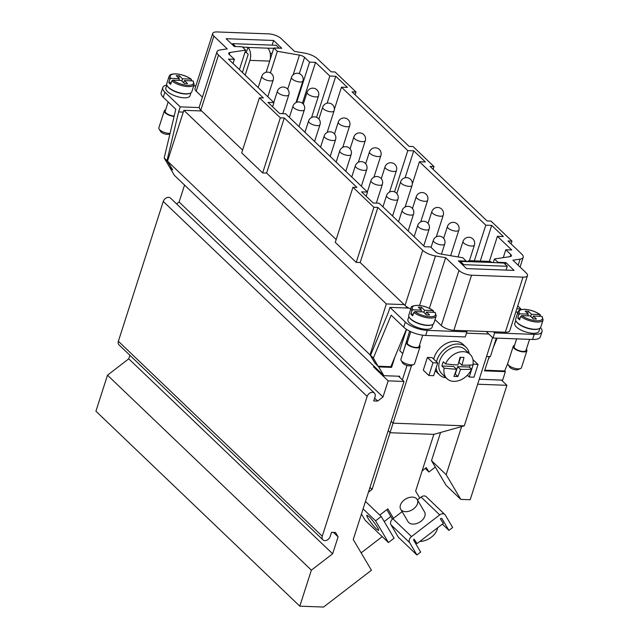 <?xml version="1.0" encoding="UTF-8"?>
<svg xmlns="http://www.w3.org/2000/svg" width="639" height="639" viewBox="0 0 639 639"><rect width="100%" height="100%" fill="white"/><g stroke="black" fill="none" stroke-linecap="round" stroke-linejoin="round"><path stroke-width="0.96" d="M467.197 261.686A9.577 5.384 92.1 0 1 468.036 261.095A9.577 5.384 92.1 0 1 469.761 260.664A9.577 5.384 92.1 0 1 472.125 261.758L491.91 262.501A9.577 5.384 -87.9 0 0 489.546 261.407L469.761 260.664M514.531 345.403A7.181 2.652 17.8 0 0 513.221 346.37L507.773 363.319A7.181 2.652 17.8 0 0 508.013 364.502A7.181 2.652 17.8 0 0 508.676 365.292A7.181 2.652 17.8 0 0 520.569 368.535A7.181 2.652 17.8 0 0 521.456 367.713L526.895 350.763A7.181 2.652 17.8 0 0 526.392 349.206M508.013 364.502L509.539 366.962A4.792 1.765 17.8 0 0 509.978 367.489A4.792 1.765 17.8 0 0 517.909 369.646L520.569 368.535M513.221 346.37A7.181 2.652 17.8 0 0 514.123 348.343A7.181 2.652 17.8 0 0 521.472 351.658A7.181 2.652 17.8 0 0 526.895 350.763M516.631 338.87L514.131 346.657A6.222 2.3 17.8 0 0 514.914 348.367A6.222 2.3 17.8 0 0 521.28 351.242A6.222 2.3 17.8 0 0 525.985 350.468L529.555 339.357M516.288 321.529A12.692 4.681 17.8 0 0 517.598 323.166A12.692 4.681 17.8 0 0 528.381 328.526A12.692 4.681 17.8 0 0 538.861 328.773M515.745 320.49L514.778 323.494A12.692 4.681 17.8 0 0 516.376 326.976A12.692 4.681 17.8 0 0 529.364 332.839A12.692 4.681 17.8 0 0 538.949 331.25L539.907 328.254M542.239 317.224L541.704 316.345L533.325 316.033L536.464 319.037L533.301 318.917L530.154 315.914L521.767 315.602L520.697 316.417L519.611 319.804A13.171 4.864 -162.2 0 1 518.564 318.909A13.171 4.864 -162.2 0 1 517.75 318.03L518.836 314.636L519.906 313.821L528.293 314.132L527.75 315.826M528.293 314.132L525.154 311.129L528.317 311.249L531.464 314.252L539.843 314.564L540.107 316.289M540.203 314.684C535.73 311.56 530.57 309.763 524.723 309.3C518.205 309.5 519.044 310.642 517.997 311.904L515.681 319.109A13.171 4.864 17.8 0 0 517.334 322.727A13.171 4.864 17.8 0 0 530.817 328.805A13.171 4.864 17.8 0 0 540.762 327.16L543.078 319.955L542.16 316.561M419.519 345.204A7.181 2.652 -162.2 0 1 420.023 346.753L414.583 363.711A7.181 2.652 -162.2 0 1 413.697 364.534A7.181 2.652 -162.2 0 1 401.803 361.291A7.181 2.652 -162.2 0 1 401.14 360.5A7.181 2.652 -162.2 0 1 400.901 359.318L406.34 342.368A7.181 2.652 -162.2 0 1 407.658 341.402M413.697 364.534L411.029 365.644A4.792 1.765 -162.2 0 1 403.105 363.487A4.792 1.765 -162.2 0 1 402.658 362.96L401.14 360.5M420.023 346.753A7.181 2.652 -162.2 0 1 414.599 347.656A7.181 2.652 -162.2 0 1 407.243 344.341A7.181 2.652 -162.2 0 1 406.34 342.368M422.73 335.203L419.112 346.466A6.222 2.3 -162.2 0 1 414.407 347.241A6.222 2.3 -162.2 0 1 408.041 344.365A6.222 2.3 -162.2 0 1 407.259 342.656L410.781 331.681M431.988 324.772A12.692 4.681 -162.2 0 1 421.508 324.516A12.692 4.681 -162.2 0 1 410.725 319.165A12.692 4.681 -162.2 0 1 409.415 317.527M433.034 324.245L432.068 327.248A12.692 4.681 -162.2 0 1 422.483 328.837A12.692 4.681 -162.2 0 1 409.495 322.975A12.692 4.681 -162.2 0 1 407.906 319.492L408.864 316.489M435.359 313.222L434.832 312.343L426.445 312.032L429.592 315.035L426.421 314.915L423.282 311.912L414.895 311.592L413.824 312.415L412.73 315.802A13.171 4.864 -162.2 0 1 411.684 314.907A13.171 4.864 -162.2 0 1 410.869 314.021L411.963 310.634L413.034 309.819L421.421 310.131L420.877 311.824M435.279 312.559L436.197 315.954L433.889 323.158A13.171 4.864 -162.2 0 1 423.945 324.804A13.171 4.864 -162.2 0 1 410.462 318.725A13.171 4.864 -162.2 0 1 408.808 315.107L411.125 307.902A13.171 4.864 -162.2 0 0 411.963 310.634M267.781 48.173L247.988 47.43A9.577 5.384 92.1 0 1 250.48 53.061A9.577 5.384 92.1 0 1 249.921 60.362L269.714 61.104A9.577 5.384 -87.9 0 0 270.273 53.804A9.577 5.384 -87.9 0 0 267.781 48.173L273.748 48.292M165.605 109.932A7.181 2.652 17.8 0 0 164.287 110.898L158.847 127.856A7.181 2.652 17.8 0 0 159.087 129.038A7.181 2.652 17.8 0 0 159.75 129.829A7.181 2.652 17.8 0 0 170.054 133.383M159.087 129.038L160.605 131.49A4.792 1.765 17.8 0 0 161.044 132.017A4.792 1.765 17.8 0 0 168.976 134.182L169.958 133.767M164.287 110.898A7.181 2.652 17.8 0 0 165.189 112.871A7.181 2.652 17.8 0 0 174.104 116.402M167.354 86.057A12.692 4.681 17.8 0 0 168.664 87.695A12.692 4.681 17.8 0 0 179.447 93.054A12.692 4.681 17.8 0 0 189.935 93.31M190.981 92.783L190.015 95.786A12.692 4.681 -162.2 0 1 180.43 97.368A12.692 4.681 -162.2 0 1 167.442 91.513A12.692 4.681 -162.2 0 1 165.844 88.022L166.811 85.027M193.305 81.76L192.778 80.881L184.391 80.562L187.531 83.573L184.367 83.453L181.228 80.442L172.842 80.131L171.763 80.953L170.677 84.34A13.171 4.864 -162.2 0 1 169.631 83.445A13.171 4.864 -162.2 0 1 168.816 82.559L169.902 79.172L170.98 78.349L179.359 78.669L178.816 80.354M191.269 79.22C186.804 76.089 181.644 74.3 175.797 73.836C169.271 74.028 170.118 75.178 169.063 76.44L166.755 83.645A13.171 4.864 17.8 0 0 168.408 87.263A13.171 4.864 17.8 0 0 181.883 93.342A13.171 4.864 17.8 0 0 191.828 91.696L194.144 84.492A13.171 4.864 17.8 0 1 185.094 86.289A13.171 4.864 17.8 0 1 171.763 80.953M168.169 101.944L165.197 111.194A6.222 2.3 17.8 0 0 165.98 112.903A6.222 2.3 17.8 0 0 174.199 115.994M369.038 516.6C373 520.274 379.71 530.003 378.552 530.394L376.387 529.004C372.425 525.33 365.716 515.601 366.874 515.21L369.038 516.6M417.195 499.514L424.552 511.935A9.577 6.31 149.4 0 1 420.254 521.775A9.577 6.31 149.4 0 1 408.784 522.598A9.577 6.31 149.4 0 1 408.065 521.696L400.709 509.275A9.577 6.31 -30.6 0 0 401.428 510.178A9.577 6.31 -30.6 0 0 412.906 509.355A9.577 6.31 -30.6 0 0 417.195 499.514A9.577 6.31 -30.6 0 0 416.476 498.612A9.577 6.31 -30.6 0 0 404.998 499.434A9.577 6.31 -30.6 0 0 400.709 509.275M419.855 541.425A14.37 9.457 -30.6 0 0 437.587 527.798M469.266 353.591A19.154 14.178 133.7 0 0 465.959 347.121A19.154 14.178 133.7 0 0 458.163 344.014A19.154 14.178 133.7 0 0 436.884 360.372A19.154 14.178 133.7 0 0 436.485 361.786M436.117 367.96A19.154 14.178 133.7 0 0 439.48 374.813A19.154 14.178 133.7 0 0 446.094 377.825M465.959 347.121L463.163 344.445A19.154 14.178 133.7 0 0 455.367 341.338A19.154 14.178 133.7 0 0 434.089 357.704A19.154 14.178 133.7 0 0 433.689 359.118M435.295 370.508A19.154 14.178 133.7 0 0 436.685 372.138L439.48 374.813M460.519 369.374A95.754 53.82 92.1 0 1 457.859 376.523A95.179 35.121 -162.2 0 1 453.898 376.371A95.754 53.82 -87.9 0 0 456.558 369.23A95.754 35.337 -162.2 0 1 444.137 368.128L441.932 366.019A16.766 12.405 -46.3 0 1 443.298 361.778L445.503 363.887A95.754 35.337 17.8 0 0 457.923 364.989A95.754 53.82 -87.9 0 0 460.024 357.305A95.179 35.121 17.8 0 0 463.978 357.449A95.754 53.82 92.1 0 1 461.877 365.141A95.754 35.337 17.8 0 0 472.924 364.917A16.766 12.405 133.7 0 0 470.12 354.405L465.016 349.533A16.766 12.405 133.7 0 0 458.195 346.809A16.766 12.405 133.7 0 0 441.525 356.897A16.766 12.405 133.7 0 0 441.845 373.759L446.949 378.639A16.766 12.405 133.7 0 0 453.77 381.355A16.766 12.405 133.7 0 0 471.566 369.158A95.754 35.337 -162.2 0 1 460.519 369.374L457.628 366.61L469.361 367.05L471.566 369.158M444.137 368.128A16.766 12.405 133.7 0 0 446.949 378.639M470.12 354.405A16.766 12.405 133.7 0 0 463.291 351.69A16.766 12.405 133.7 0 0 445.503 363.887M516.815 308.821L520.929 308.972L517.742 305.921M520.929 308.972L520.705 309.683M507.733 363.543L504.658 370.955L505.377 371.642L502.653 380.125L479.25 379.246M461.622 426.58L446.174 474.689L460.799 499.386L470.176 499.738L506.919 385.309L501.447 380.077M457.859 376.523L455.248 374.023L457.628 366.61M454.832 374.007L455.248 374.023M456.558 369.23L453.666 366.459L441.932 366.019M461.877 365.141L458.986 362.369L460.599 357.329M470.136 365.069A16.766 12.405 -46.3 0 1 469.361 367.05M419.783 498.077L415.638 491.071L433.841 434.368L464.289 425.83L393.049 423.162L372.098 489.426L368.455 492.174M464.289 425.83L492.613 337.64M488.827 334.013L466.478 333.183M411.588 365.412L393.049 423.162L391.188 421.381L404 381.459L399.463 377.114L399.734 376.267L383.887 375.676L174.415 175.366L164.183 157.977L167.003 160.669L172.338 169.295L169.942 167.282L172.714 169.934L167.53 161.172L370.021 354.805L374.821 362.92L370.548 355.308L373.36 358L377.976 366.211L374.821 362.92L378.695 366.898L383.887 375.676M437.723 362.968L432.132 357.624L427.379 357.449L423.298 370.165L428.889 375.508L432.97 362.792L437.723 362.968L433.633 375.684L428.889 375.508M413.928 540.658L417.011 543.613L443.346 523.373L440.367 518.892L440.798 518.556A0.958 0.711 -46.3 0 1 441.916 518.604L448.897 530.386L442.356 524.132M448.897 530.386L452.66 527.494L445.311 515.09A4.792 3.546 133.7 0 0 444.856 514.523A4.792 3.546 133.7 0 0 439.712 514.882L411.508 536.568A4.792 3.546 133.7 0 0 409.583 542.559L416.924 554.971L420.686 552.08L413.705 540.29A0.958 0.711 -46.3 0 1 414.096 539.092L417.011 543.613M444.856 514.523L426.237 496.711A4.792 3.546 133.7 0 0 421.093 497.078L417.419 499.898M402.123 511.663L392.881 518.764A4.792 3.546 133.7 0 0 390.956 524.755L398.305 537.167L416.924 554.971M393.456 518.325L387.857 508.852L379.758 515.082M392.434 519.148L386.811 509.65M365.484 501.431L381.219 516.48L394.071 538.198L388.432 542.535L375.58 520.817L381.219 516.48M361.442 514.004L365.157 520.282L388.432 542.535M433.841 434.368L390.301 432.739L388.185 430.71M369.989 487.405L372.098 489.426M369.965 487.461L372.026 489.426M363.096 508.876L375.58 520.817M311.369 570.148L107.488 375.189L128.758 358.822L332.647 553.789L311.369 570.148L299.811 606.163L323.558 607.05L371.435 570.244L353.247 539.54L391.188 421.381M402.37 379.893L407.011 365.46M473.06 364.062L478.052 364.478L473.97 377.194L469.226 377.018L473.307 364.302M472.916 359.565L478.052 364.478M467.365 375.237L469.226 377.018M427.379 357.449L432.97 362.792M373.767 365.995L373.503 366.842L388.169 380.86L382.993 396.979L179.112 202.012L184.551 185.062M176.612 203.929L179.112 202.012M382.993 396.979L377.673 401.068L374.614 398.137M377.673 401.068L373.719 400.925L375.077 396.699A4.792 3.546 133.7 0 0 374.422 393.089A4.792 3.546 133.7 0 0 370.436 392.745A4.792 3.546 133.7 0 0 367.153 396.404L322.264 536.233A4.792 3.546 133.7 0 0 322.911 539.843A4.792 3.546 133.7 0 0 326.904 540.179A4.792 3.546 133.7 0 0 330.179 536.528L331.537 532.303L335.491 532.455L338.095 536.84L332.647 553.789M322.911 539.843L119.022 344.876A4.792 3.546 -46.3 0 1 118.375 341.266L163.272 201.437A4.792 3.546 -46.3 0 1 166.547 197.786A4.792 3.546 -46.3 0 1 170.541 198.122L374.422 393.089M333.422 532.375L338.095 536.84M128.758 358.822L129.901 355.276M200.135 110.914L200.486 109.82M242.596 150.101L200.798 110.132A11.973 4.417 -162.2 0 1 199.224 107.568L180.254 106.857L164.894 92.168A16.766 6.182 -162.2 0 1 162.785 87.559L161.156 92.647A16.766 6.182 17.8 0 0 163.257 97.248L175.805 109.253L164.183 157.977M167.003 160.669L178.616 111.937L183.281 112.113M180.254 106.857L178.616 111.937M201.676 110.97L183.856 110.307L167.53 161.172M390.852 366.698L377.976 366.211L390.852 366.698L395.006 356.698L391.571 367.385L390.852 366.698M370.548 355.308L388.328 312.471L389.958 307.383L405.318 322.072A16.766 6.182 17.8 0 0 427.315 330.379L466.901 331.865L465.735 330.746L453.866 330.307A9.577 3.538 -162.2 0 1 441.293 325.555L435.039 319.58M466.901 331.865L465.272 336.953L425.686 335.467A16.766 6.182 -162.2 0 1 403.688 327.16L391.14 315.163L373.36 358M404 381.459L388.169 380.86M370.021 354.805L386.347 303.932L404.16 304.603L360.172 262.533L356.219 262.389L335.267 242.357L352.96 187.259L356.913 187.411L284.299 117.967L280.337 117.824L259.394 97.791L263.348 97.943L218.49 55.042A11.973 4.417 -162.2 0 1 216.98 51.751A11.973 4.417 -162.2 0 1 220.048 49.962L227.252 48.876L213.897 36.104A9.577 3.538 -162.2 0 1 212.699 33.476A9.577 3.538 -162.2 0 1 217.164 31.95L268.62 33.875A9.577 3.538 -162.2 0 1 281.192 38.628L294.547 51.4L304.707 53.133A11.973 4.417 17.8 0 1 317.447 58.748L331.122 71.824L335.076 71.975L356.027 92L352.065 91.856L409.088 146.379L413.05 146.531L433.993 166.563L430.039 166.412L487.062 220.942L491.016 221.086L511.967 241.119L508.005 240.967L521.688 254.05A11.973 4.417 17.8 0 1 523.189 257.341L520.074 267.054M183.856 110.307L386.347 303.932M299.811 606.163L95.922 411.196L107.488 375.189M382.25 536.624L361.139 552.863M446.174 474.689L431.509 460.671L435.319 467.093L428.929 472.005L425.231 468.467M474.33 260.84L485.776 225.168L491.718 225.391L503.356 236.518L497.414 236.294L511.727 249.985L505.792 249.761L510.817 254.57A4.792 1.765 -162.2 0 1 511.424 255.88A4.792 1.765 -162.2 0 1 510.194 256.598L494.498 258.963L497.989 262.302L505.904 262.597L514.052 270.385L466.55 268.604L458.403 260.816L466.318 261.111L462.828 257.773L440.702 253.995A4.792 1.765 -162.2 0 1 435.606 251.75L430.582 246.942L424.647 246.726L379.143 203.21L373.208 202.986L361.57 191.86L367.505 192.083L366.171 196.261M367.505 192.083L285.577 113.742L279.642 113.518L268.005 102.392L273.947 102.615L272.605 106.785M316.585 117.328L329.836 76.049L335.779 76.273L327.128 103.198M394.559 191.884L407.81 150.612L413.745 150.836L405.102 177.754M413.745 150.836L425.382 161.963L419.448 161.739L412.323 183.912M335.779 76.273L347.416 87.399L341.474 87.184L334.357 109.357M491.718 225.391L480.264 261.055M497.414 236.294L489.354 261.399M273.947 102.615L228.442 59.1L234.377 59.323L229.353 54.523A4.792 1.765 -162.2 0 1 228.754 53.205A4.792 1.765 -162.2 0 1 229.976 52.486L245.68 50.122L242.181 46.791L234.265 46.487L226.118 38.699L273.62 40.481L281.767 48.268L273.851 47.973L277.342 51.312L299.467 55.09A4.792 1.765 -162.2 0 1 304.563 57.334L309.588 62.143L315.522 62.366L329.836 76.049M302.399 103.246L315.522 62.366M419.448 161.739L485.776 225.168M341.474 87.184L407.81 150.612M523.189 257.341A11.973 4.417 17.8 0 1 520.122 259.122L512.917 260.209L526.272 272.981A9.577 3.538 -162.2 0 1 527.479 275.617A9.577 3.538 -162.2 0 1 523.014 277.134L471.55 275.209A9.577 3.538 -162.2 0 1 458.978 270.465L445.623 257.693L435.471 255.959A11.973 4.417 -162.2 0 1 422.73 250.344L377.865 207.443L373.903 207.292L352.96 187.259M356.027 92L355.132 94.788M377.865 207.443L360.172 262.533M373.903 207.292L356.219 262.389M284.299 117.967L266.607 173.065L262.653 172.921L241.702 152.889L259.394 97.791M280.337 117.824L262.653 172.921M511.967 241.119L511.072 243.898M433.993 166.563L433.106 169.343M410.781 308.964A11.973 4.417 -162.2 0 1 408.928 308.094A11.973 4.417 -162.2 0 1 405.038 305.434L404.16 304.603M336.162 239.577L266.607 173.065M234.377 59.323L233.035 63.501M466.151 261.647L466.318 261.111M497.813 262.829L497.989 262.302M493.308 262.661L494.498 258.963M270.417 72.886L277.342 51.312M296.696 102.296L309.588 62.143M503.26 257.645L505.792 249.761M527.479 275.617L509.786 330.706A9.577 3.538 -162.2 0 1 505.321 332.232L465.735 330.746M505.321 264.41L505.904 262.597M239.425 69.603L245.68 50.122M272.126 45.129L273.62 40.481M270.081 59.715L273.851 47.973M429.368 308.317L445.623 257.693M199.224 107.568A11.973 4.417 -162.2 0 1 199.296 106.849L216.98 51.751M202.411 97.128L196.213 91.201A9.577 3.538 -162.2 0 1 195.007 88.565L212.699 33.476M493.444 331.785L494.61 332.903L534.196 334.381A16.766 6.182 17.8 0 0 542.008 331.721A16.766 6.182 17.8 0 0 540.482 327.703M517.909 312.175L515.761 312.096M408.928 308.094L389.958 307.383M390.852 516.472L384.231 521.56M428.929 472.005L426.333 467.62L422.131 470.855M184.391 80.562L183.673 82.79M168.816 82.559L171.22 82.647M179.359 78.669L176.22 75.658L179.383 75.777L178.672 78.006M179.383 75.777L182.53 78.781L181.811 81.009M182.53 78.781L190.917 79.1L191.173 80.818M170.98 78.349A12.213 4.505 17.8 0 1 175.941 73.94A12.213 4.505 17.8 0 1 190.917 79.1L191.444 79.979M245.184 75.114L249.921 60.362M269.714 61.104L266.12 72.295M247.988 47.43L246.239 52.406L244.961 52.358M242.389 72.439L248.212 54.299L246.239 52.406M242.532 47.118L247.868 47.326M279.187 48.173L276.16 45.281L232.62 43.652L235.647 46.543M232.62 43.652L232.308 44.618M272.118 53.38L270.185 53.309M193.737 85.762L195.885 85.842M162.785 87.559A16.766 6.182 -162.2 0 1 166.787 85.107M426.445 312.032L425.734 314.252M413.273 314.116L410.869 314.021M421.421 310.131L418.273 307.127L421.444 307.247L424.584 310.25L423.873 312.471M421.444 307.247L420.726 309.468M424.584 310.25L432.97 310.562L433.226 312.279M413.034 309.819A12.213 4.505 -162.2 0 1 418.002 305.402A12.213 4.505 -162.2 0 1 432.97 310.562L433.498 311.441M542.008 331.721L540.378 336.801A16.766 6.182 -162.2 0 1 532.559 339.469L492.981 337.983L486.215 331.513M494.61 332.903L492.981 337.983M517.75 318.03L520.154 318.118M533.325 316.033L532.606 318.254M528.317 311.249L527.606 313.469M531.464 314.252L530.745 316.481M519.906 313.821A12.213 4.505 17.8 0 1 524.875 309.404A12.213 4.505 17.8 0 1 539.843 314.564L540.378 315.442M496.311 338.111L490.369 356.602L486.567 356.458M402.826 353.319L409.623 331.122M406.532 329.365L399.702 350.635L402.498 353.311M491.91 262.501L503.907 263.06L507.278 266.287L463.738 264.658L460.36 261.423L472.125 261.758M460.36 261.423L460.048 262.397M463.738 264.658L463.427 265.624M507.278 266.287L506.056 270.089M406.388 329.269L395.006 356.698M406.516 306.64L406.077 307.99M497.166 338.143L493.316 347.424M489.522 356.57L488.02 360.18L489.186 356.554M504.658 370.955L484.801 370.213M505.377 371.642L484.594 370.868L488.02 360.18M435.319 467.093L446.134 485.368L460.799 499.386M391.571 367.385L378.695 366.898M506.919 385.309L477.66 384.215M431.509 460.671L440.559 432.483M374.702 366.882L373.503 366.842M398.528 376.219L399.463 377.114M517.997 311.904A13.171 4.864 17.8 0 0 518.836 314.636M436.197 315.954A13.171 4.864 -162.2 0 1 427.148 317.751A13.171 4.864 -162.2 0 1 413.824 312.415M291.488 77.399A5.983 2.213 17.8 0 0 292.239 79.044A5.983 2.213 17.8 0 0 300.098 82.016A5.983 2.213 17.8 0 0 302.886 81.057A5.983 5.983 0 0 0 299.02 73.533A5.983 5.983 0 0 0 291.488 77.399L287.702 89.204M307.079 92.312A5.983 2.213 17.8 0 0 307.838 93.957A5.983 2.213 17.8 0 0 315.69 96.928A5.983 2.213 17.8 0 0 318.486 95.97A5.983 5.983 0 0 0 314.612 88.446A5.983 5.983 0 0 0 307.079 92.312L303.293 104.117M322.679 107.224A5.983 2.213 17.8 0 0 323.43 108.87A5.983 2.213 17.8 0 0 331.29 111.833A5.983 2.213 17.8 0 0 334.077 110.882A5.983 5.983 0 0 0 330.211 103.35A5.983 5.983 0 0 0 322.679 107.224L318.885 119.03M338.271 122.137A5.983 2.213 17.8 0 0 339.021 123.782A5.983 2.213 17.8 0 0 346.881 126.746A5.983 2.213 17.8 0 0 349.669 125.795A5.983 5.983 0 0 0 345.803 118.263A5.983 5.983 0 0 0 338.271 122.137L334.485 133.942M353.862 137.05A5.983 2.213 17.8 0 0 354.621 138.695A5.983 2.213 17.8 0 0 362.473 141.658A5.983 2.213 17.8 0 0 365.268 140.708A5.983 5.983 0 0 0 361.394 133.176A5.983 5.983 0 0 0 353.862 137.05L350.076 148.847M369.462 151.962A5.983 2.213 17.8 0 0 370.213 153.608A5.983 2.213 17.8 0 0 378.072 156.571A5.983 2.213 17.8 0 0 380.86 155.62A5.983 5.983 0 0 0 376.986 148.088A5.983 5.983 0 0 0 369.462 151.962L365.668 163.76M385.053 166.867A5.983 2.213 17.8 0 0 385.804 168.512A5.983 2.213 17.8 0 0 393.664 171.484A5.983 2.213 17.8 0 0 396.452 170.533A5.983 5.983 0 0 0 392.586 163.001A5.983 5.983 0 0 0 385.053 166.867L381.267 178.672M400.645 181.78A5.983 2.213 17.8 0 0 401.396 183.425A5.983 2.213 17.8 0 0 409.256 186.396A5.983 2.213 17.8 0 0 412.051 185.446A5.983 5.983 0 0 0 408.177 177.914A5.983 5.983 0 0 0 400.645 181.78L396.859 193.585M416.245 196.692A5.983 2.213 17.8 0 0 416.995 198.338A5.983 2.213 17.8 0 0 424.847 201.309A5.983 2.213 17.8 0 0 427.643 200.35A5.983 5.983 0 0 0 423.769 192.826A5.983 5.983 0 0 0 416.245 196.692L412.451 208.498M431.836 211.605A5.983 2.213 17.8 0 0 432.587 213.25A5.983 2.213 17.8 0 0 440.447 216.214A5.983 2.213 17.8 0 0 443.234 215.263A5.983 5.983 0 0 0 439.368 207.739A5.983 5.983 0 0 0 431.836 211.605L428.042 223.41M447.428 226.518A5.983 2.213 17.8 0 0 448.179 228.163A5.983 2.213 17.8 0 0 456.038 231.126A5.983 2.213 17.8 0 0 458.826 230.176A5.983 5.983 0 0 0 454.96 222.644A5.983 5.983 0 0 0 447.428 226.518L443.642 238.323M463.027 241.43A5.983 2.213 17.8 0 0 463.778 243.076A5.983 2.213 17.8 0 0 471.63 246.039A5.983 2.213 17.8 0 0 474.426 245.088A5.983 5.983 0 0 0 470.552 237.556A5.983 5.983 0 0 0 463.027 241.43L458.035 256.958M261.798 76.289A5.983 2.213 17.8 0 0 262.557 77.934A5.983 2.213 17.8 0 0 270.409 80.897A5.983 2.213 17.8 0 0 273.204 79.947A5.983 5.983 0 0 0 269.331 72.423A5.983 5.983 0 0 0 261.798 76.289L258.188 87.551M277.398 91.201A5.983 2.213 17.8 0 0 278.149 92.847A5.983 2.213 17.8 0 0 286.008 95.81A5.983 2.213 17.8 0 0 288.796 94.86A5.983 5.983 0 0 0 284.922 87.327A5.983 5.983 0 0 0 277.398 91.201L273.78 102.456M292.989 106.114A5.983 2.213 17.8 0 0 293.74 107.759A5.983 2.213 17.8 0 0 301.6 110.723A5.983 2.213 17.8 0 0 304.388 109.772A5.983 5.983 0 0 0 300.522 102.24A5.983 5.983 0 0 0 292.989 106.114L289.379 117.368M308.581 121.027A5.983 2.213 17.8 0 0 309.34 122.672A5.983 2.213 17.8 0 0 317.192 125.635A5.983 2.213 17.8 0 0 319.987 124.685A5.983 5.983 0 0 0 316.113 117.153A5.983 5.983 0 0 0 308.581 121.027L304.971 132.281M324.181 135.939A5.983 2.213 17.8 0 0 324.931 137.577A5.983 2.213 17.8 0 0 332.783 140.548A5.983 2.213 17.8 0 0 335.579 139.598A5.983 5.983 0 0 0 331.705 132.065A5.983 5.983 0 0 0 324.181 135.939L320.562 147.194M339.772 150.844A5.983 2.213 17.8 0 0 340.523 152.489A5.983 2.213 17.8 0 0 348.383 155.461A5.983 2.213 17.8 0 0 351.17 154.51A5.983 5.983 0 0 0 347.304 146.978A5.983 5.983 0 0 0 339.772 150.844L336.154 162.106M355.364 165.757A5.983 2.213 17.8 0 0 356.115 167.402A5.983 2.213 17.8 0 0 363.974 170.373A5.983 2.213 17.8 0 0 366.762 169.415A5.983 5.983 0 0 0 362.896 161.891A5.983 5.983 0 0 0 355.364 165.757L351.754 177.019M370.963 180.669A5.983 2.213 17.8 0 0 371.714 182.315A5.983 2.213 17.8 0 0 379.566 185.286A5.983 2.213 17.8 0 0 382.362 184.328A5.983 5.983 0 0 0 378.488 176.803A5.983 5.983 0 0 0 370.963 180.669L367.345 191.932M386.555 195.582A5.983 2.213 17.8 0 0 387.306 197.227A5.983 2.213 17.8 0 0 395.166 200.191A5.983 2.213 17.8 0 0 397.953 199.24A5.983 5.983 0 0 0 394.087 191.716A5.983 5.983 0 0 0 386.555 195.582L382.937 206.844M402.147 210.495A5.983 2.213 17.8 0 0 402.897 212.14A5.983 2.213 17.8 0 0 410.757 215.103A5.983 2.213 17.8 0 0 413.545 214.153A5.983 5.983 0 0 0 409.679 206.621A5.983 5.983 0 0 0 402.147 210.495L398.536 221.749M417.738 225.407A5.983 2.213 17.8 0 0 418.497 227.053A5.983 2.213 17.8 0 0 426.349 230.016A5.983 2.213 17.8 0 0 429.144 229.066A5.983 5.983 0 0 0 425.27 221.533A5.983 5.983 0 0 0 417.738 225.407L414.128 236.662M433.338 240.32A5.983 2.213 17.8 0 0 434.089 241.965A5.983 2.213 17.8 0 0 441.948 244.929A5.983 2.213 17.8 0 0 444.736 243.978A5.983 5.983 0 0 0 440.862 236.446A5.983 5.983 0 0 0 433.338 240.32L431.061 247.405M439.712 514.882L421.093 497.078M411.508 536.568L392.881 518.764M409.583 542.559L390.956 524.755M367.153 396.404L163.272 201.437M322.264 536.233L118.375 341.266M164.894 92.168L163.257 97.248M405.318 322.072L403.688 327.16M200.798 110.132L218.49 55.042M405.038 305.434L422.73 250.344M229.329 54.499L229.976 52.486M520.122 259.122L518.165 265.233M293.125 74.835L299.467 55.09M299.324 73.637L304.563 57.334M510.162 256.606L510.817 254.57M505.321 332.232L523.014 277.134M453.866 330.307L471.55 275.209M441.293 325.555L458.978 270.465M419.575 305.442L435.471 255.959M196.213 91.201L213.897 36.104M172.842 80.131A12.213 4.505 17.8 0 0 187.81 85.291A12.213 4.505 17.8 0 0 192.778 80.881M169.063 76.44A13.171 4.864 17.8 0 0 169.902 79.172M427.315 330.379L425.686 335.467M434.832 312.343A12.213 4.505 -162.2 0 1 429.871 316.752A12.213 4.505 -162.2 0 1 414.895 311.592M534.196 334.381L532.559 339.469M521.767 315.602A12.213 4.505 17.8 0 0 536.744 320.754A12.213 4.505 17.8 0 0 541.704 316.345M520.697 316.417A13.171 4.864 17.8 0 0 534.02 321.752A13.171 4.864 17.8 0 0 543.078 319.955M441.477 254.13L444.736 243.978M423.745 245.863L429.144 229.066M408.153 230.951L413.545 214.153M392.562 216.038L397.953 199.24M376.331 203.106L382.362 184.328M361.37 186.221L366.762 169.415M345.779 171.308L351.17 154.51M330.187 156.395L335.579 139.598M314.588 141.483L319.987 124.685M298.996 126.57L304.388 109.772M282.765 113.638L288.796 94.86M267.805 96.745L273.204 79.947M469.417 260.672L474.426 245.088M450.639 255.696L458.826 230.176M436.317 236.813L443.234 215.263M420.726 221.901L427.643 200.35M405.126 206.988L412.051 185.446M389.534 192.075L396.452 170.533M373.943 177.171L380.86 155.62M358.343 162.258L365.268 140.708M342.752 147.345L349.669 125.795M327.16 132.433L334.077 110.882M311.568 117.52L318.486 95.97M295.969 102.607L302.886 81.057M193.226 81.089L194.144 84.492M433.322 310.682C429.12 307.71 424.184 305.929 418.513 305.338C413.106 305.546 410.637 306.401 411.125 307.902"/></g></svg>
